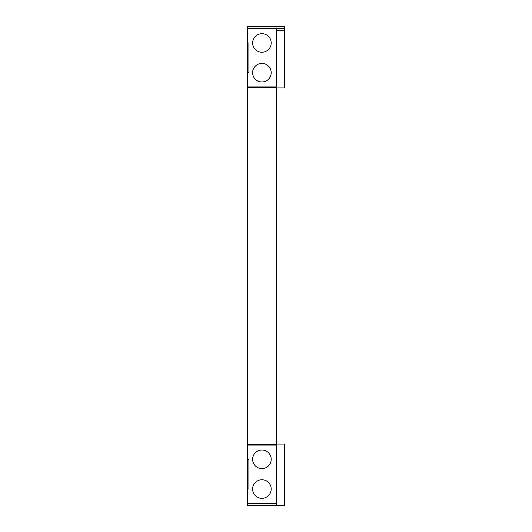 <?xml version="1.0" encoding="UTF-8"?>
<svg xmlns="http://www.w3.org/2000/svg" width="532" height="532" viewBox="0 0 532 532"><rect width="100%" height="100%" fill="white"/><g stroke="black" fill="none" stroke-linecap="round" stroke-linejoin="round"><path stroke-width="0.8" d="M276.407 86.922L276.407 28.462L247.413 28.462L247.413 42.959L248.903 42.959L248.903 72.698L247.413 72.698L247.413 87.567L276.407 87.567L276.407 86.922L247.413 86.922M276.407 87.567L276.407 444.433L247.413 444.433L247.413 445.078L276.407 445.078L276.407 444.433M276.407 445.078L276.407 503.538L247.413 503.538L247.413 505.4L276.407 505.4L276.407 503.538M276.407 505.4L284.587 505.4L284.587 444.06L276.407 444.06M247.413 28.462L247.413 26.6L284.587 26.6L284.587 87.94L276.407 87.94M247.413 503.538L247.413 445.078M247.413 459.302L248.903 459.302L248.903 489.041L247.413 489.041M261.91 498.338A9.297 9.297 0 0 1 253.864 484.399A9.297 9.297 0 0 1 269.957 484.399A9.297 9.297 0 0 1 261.91 498.338M261.91 468.599A9.297 9.297 0 0 1 253.864 454.661A9.297 9.297 0 0 1 269.957 454.661A9.297 9.297 0 0 1 261.91 468.599M247.413 87.567L247.413 444.433M261.91 52.249A9.297 9.297 0 0 1 253.864 38.311A9.297 9.297 0 0 1 269.957 38.311A9.297 9.297 0 0 1 261.91 52.249M261.91 81.988A9.297 9.297 0 0 1 253.864 68.049A9.297 9.297 0 0 1 269.957 68.049A9.297 9.297 0 0 1 261.91 81.988M276.407 30.69L284.587 30.69M284.587 28.462L276.407 28.462M247.413 42.959L247.413 72.698"/></g></svg>
